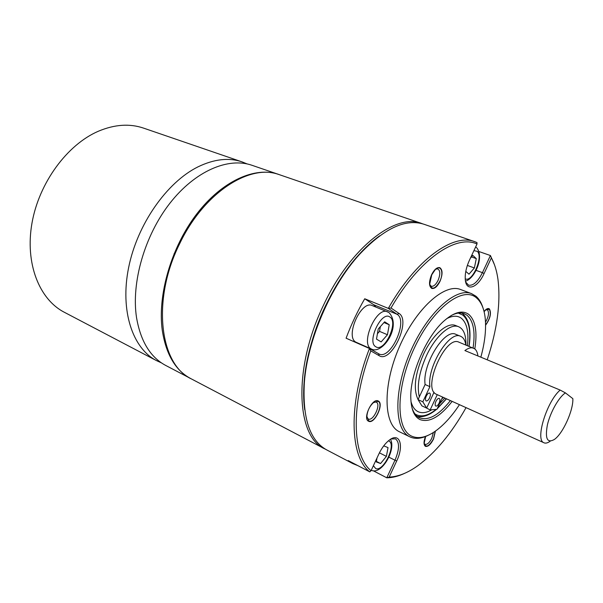 <?xml version="1.0" encoding="UTF-8"?>
<svg xmlns="http://www.w3.org/2000/svg" width="603" height="603" viewBox="0 0 603 603"><rect width="100%" height="100%" fill="white"/><g stroke="black" fill="none" stroke-linecap="round" stroke-linejoin="round"><path stroke-width="0.9" d="M450.396 400.611C438.796 415.233 428.499 420.969 419.515 417.796L419.334 417.713C415.799 415.942 413.274 412.331 411.759 406.889M451.089 315.588C456.17 312.904 460.586 312.286 464.34 313.733L467.069 315.286C473.453 321.015 475.45 331.906 473.061 347.976M452.137 401.394C440.024 416.914 429.283 422.967 419.907 419.552C414.389 416.718 411.367 409.889 410.839 399.065C409.445 375.156 426.434 335.705 444.765 320.299C454.7 311.909 462.735 309.972 468.863 314.487C475.511 320.525 477.493 331.997 474.802 348.911M459.441 404.688C452.167 415.731 444.539 424.263 436.557 430.286C427.226 437.167 419.07 439.18 412.09 436.331C395.538 429.773 395.621 387.676 414.397 347.908C432.962 308.012 462.938 285.551 476.566 297.95C481.179 301.96 484.036 308.487 485.129 317.532C486.372 328.997 484.948 342.21 480.847 357.18M428.16 435.313C421.429 438.667 415.482 439.248 410.319 437.054L409.882 436.851C394.189 429.924 393.405 390.993 410.259 352.122C426.924 313.176 455.755 286.99 471.561 293.638L475.948 296.224C479.099 298.907 481.45 302.827 483.011 307.982M471.561 293.638L460.677 289.546C444.637 282.815 415.708 308.683 399.171 347.351C382.438 385.928 383.516 424.723 399.42 431.756L409.882 436.851M487.216 359.825C497.226 329.585 500.807 302.759 497.965 279.355C496.782 270.958 494.588 263.782 491.392 257.843L484.088 273.513C477.757 287.789 466.323 292.063 465.312 279.928C464.823 274.018 466.194 267.438 469.435 260.21L477.011 244.011C456.162 234.122 419.025 259.26 391 308.005L399.005 313.432C411.397 320.66 391.226 363.677 379.144 355.672L370.815 350.893C350.471 404.801 352.197 455.725 371.041 470.717L378.805 454.112C381.737 447.999 385.189 443.371 389.154 440.228C399.683 431.695 404.274 445.572 396.661 461.046L389.184 477.094C398.108 476.724 407.598 472.978 417.63 465.848C435.358 452.808 451.496 433.414 466.036 407.666M484.096 311.706L485.769 309.912L489.282 309.233C491.347 313.334 490.111 318.58 485.581 324.987M439.836 281.3C434.921 289.402 431.56 290.277 429.751 283.93L431.756 274.787L435.223 269.699C440.868 263.873 444.192 272.571 439.836 281.3M378.043 401.304C384.081 403.686 374.561 423.999 368.832 420.939L366.888 416.387C367.333 410.975 369.496 406.407 373.378 402.668L378.043 401.304M435.223 431.258L433.421 438.969C428.854 446.725 425.793 448.104 424.226 443.107L425.635 436.459M391.046 438.961L395.462 438.856C399.691 442.233 399.525 449.363 394.965 460.247L386.779 477.802L389.184 477.094M373.408 470.822L386.779 477.802C392.425 477.749 398.372 476.264 404.621 473.34M375.842 307.04L373.754 304.749L364.725 298.764C357.504 311.246 351.293 324.391 346.084 338.2L369.443 348.481C347.984 404.198 349.898 457.164 369.782 471.878L348.248 460.586L352.838 463.609L357.896 465.644M478.895 251.519L490.42 255.529L494.468 264.755M476.031 270.348L482.438 272.662L490.42 255.529L491.392 257.843M359.622 344.155L360.089 344.057M484.088 273.513L482.438 272.662C477.795 281.835 473.151 286.003 468.516 285.159L465.682 282.038M364.725 298.764L388.324 308.382C416.032 259.448 453.185 233.157 474.689 241.645L476.981 242.564L477.011 244.011M352.838 463.609L326.675 449.883C309.776 440.544 302.344 418.03 304.372 382.332C307.5 339.873 330.761 285.867 359.463 254.428C384.013 228.431 405.48 218.361 423.871 224.226L474.689 241.645M369.782 471.878L371.041 470.717M391 308.005L388.324 308.382L397.106 314.306C408.457 320.819 390.616 360.112 379.053 353.991L369.443 348.481L370.815 350.893M304.741 409.821C303.52 401.221 303.339 391.709 304.191 381.277C307.274 339.346 330.218 286.071 358.574 255.024C365.569 247.238 372.609 240.831 379.686 235.811C359.102 250.758 341.057 274.079 325.537 305.781C308.367 341.66 300.611 382.098 304.741 409.821M485.988 309.738L487.578 309.987C489.274 312.716 488.581 316.771 485.505 322.153M435.909 269.089L437.884 268.93C440.348 270.702 440.409 274.523 438.057 280.395C435.818 284.752 433.542 286.704 431.22 286.244L429.856 284.835M433.369 432.487L431.816 438.2C429.472 442.73 427.226 444.758 425.07 444.298M374.154 402.073L376.197 402.08C381.428 404.131 373.219 421.663 368.275 419.002L366.918 417.366M431.612 274.674C434.311 269.451 437.032 267.106 439.775 267.649C442.73 269.775 442.798 274.357 439.971 281.413C437.288 286.644 434.552 288.988 431.771 288.438C428.846 286.335 428.793 281.744 431.612 274.674M368.674 421.278L368.584 421.241C362.29 418.806 372.36 397.535 378.179 400.95L378.202 400.965C384.443 403.437 374.599 424.444 368.674 421.278M435.411 431.122L433.549 439.022C430.746 444.464 428.047 446.906 425.462 446.348C423.57 444.939 423.57 441.667 425.447 436.534M484.051 311.502C485.897 309.158 487.518 308.201 488.905 308.63L489.417 308.932C491.558 313.183 490.277 318.618 485.588 325.236M446.763 318.618C452.687 315.542 457.564 315.429 461.401 318.294C466.963 323.072 468.961 332.193 467.4 345.655M444.81 398.093L439.481 403.874M431.243 410.115C426.133 412.912 421.685 413.409 417.902 411.593C414.676 409.942 412.377 406.633 410.997 401.666M477.908 355.966C477.486 352.484 476.378 350.079 474.576 348.745L458.943 342.18C445.549 334.823 422.04 388.174 436.067 394.128L543.642 442.625C535.102 439.361 547.004 401.07 560.172 390.073L565.441 392.9C558.966 396.902 550.29 412.233 547.373 424.987C544.916 438.69 547.26 443.507 554.406 439.429C562.923 433.572 573.445 410.296 572.85 398.651L565.441 392.9M473.559 348.18C471.162 347.245 468.275 348.037 464.89 350.562L560.172 390.073M550.268 441.147C547.765 442.971 545.67 443.522 543.981 442.806M465.931 345.044C466.142 335.208 463.737 329.117 458.717 326.766L455.717 325.567C447.426 321.723 432.419 334.771 423.359 354.541C414.887 374.275 413.13 389.282 418.09 399.563M458.717 326.766C450.456 322.937 435.472 336.029 426.396 355.838C419.123 372.322 416.763 386.003 419.341 396.88M441.75 398.982L443.363 397.437M425.522 407.56L430.158 409.912L436.949 409.316L442.625 397.106M465.833 345.006C465.154 340.416 463.428 337.522 460.669 336.316L455.853 334.356C444.773 327.987 421.994 364.709 425.107 384.51L418.052 399.631L421.934 405.902L426.668 408.088L434.047 392.244M439.105 403.106C437.959 405.322 436.851 406.324 435.788 406.098C434.884 405.382 434.936 403.814 435.939 401.379C437.085 399.163 438.185 398.168 439.248 398.387C440.152 399.103 440.107 400.678 439.105 403.106M437.25 394.686L430.158 409.912M460.669 336.316C449.665 329.969 426.871 366.835 429.901 386.659L422.831 401.824L426.668 408.088M429.57 397.897C428.401 400.158 427.263 401.168 426.155 400.935C425.213 400.196 425.251 398.583 426.276 396.103C427.444 393.842 428.582 392.832 429.683 393.073C430.632 393.812 430.595 395.417 429.57 397.897M418.052 399.631L422.831 401.824M425.107 384.51L429.901 386.659M422.726 223.856L421.587 223.442C395.772 212.821 350.403 247.434 323.675 304.862C292.945 367.905 296.133 436.625 324.542 448.76L325.62 449.303M324.542 448.76L191.505 378.978C159.787 364.702 151.421 300.098 179.619 243.823C203.95 192.432 250.237 163.172 279.483 174.719L421.587 223.442M179.46 243.868C186.576 229.313 195.093 216.515 205.012 205.465M279.016 174.561L278.548 174.395C255.28 166.232 222.213 180.757 196.766 213.929C171.327 247.042 157.375 294.98 162.267 330.293C166.013 354.345 175.465 370.423 190.631 378.518L191.068 378.744M190.631 378.518L165.719 365.448C150.313 357.225 140.582 341.23 136.512 317.464C131.16 282.588 144.622 235.585 169.85 203.301C195.093 170.951 228.288 156.984 251.941 165.275L278.548 174.395M156.516 360.624L64.227 312.211C39.293 299.382 24.859 263.39 31.982 223.087C39.014 182.815 67.219 144.569 98.432 131.205C114.623 124.422 129.653 123.389 143.529 128.107L242.112 161.906C228.839 157.391 214.125 159.049 197.957 166.873C166.79 182.279 137.265 224.339 128.62 267.611C119.884 310.922 132.645 348.406 156.516 360.624L161.431 362.878M465.802 271.388L469.006 274.192L474.38 267.958L476.287 258.604L472.82 255.393L470.378 258.205M476.287 258.604L471.501 256.916M474.38 267.958L467.355 265.433M377.011 457.956L376.287 461.943L380.576 463.541L386.402 456.381L388.023 447.599L383.794 445.873L383.078 446.755M386.402 456.381L379.423 452.838M380.576 463.541L376.393 461.385M388.422 312.309L372.262 305.578C361.114 299.751 344.645 337.002 356.064 342.248L371.667 349.152C382.332 354.632 401.9 326.66 389.071 312.678M384.646 321.806L378.239 328.997L376.498 339.112L381.149 341.909L387.458 334.74L389.221 324.746L384.646 321.806M389.221 324.746L383.975 322.552M387.458 334.74L379.528 331.364L380.342 326.638M377.425 333.73L379.528 331.364M396.661 461.046L388.852 457.149M379.144 355.672L378.563 353.742M373.754 304.749L397.106 314.306L399.005 313.432M462.26 313.409L461.815 313.078M468.953 346.288C471.079 330.979 469.051 320.6 462.87 315.15L458.303 313.093M414.902 413.854L416.417 414.766C421.851 417.216 428.288 415.527 435.735 409.708M437.416 408.314L446.341 398.779M465.222 278.782C472.149 283.041 483.719 256.546 477.222 251.315L473.905 250.644M373.385 465.704L375.714 468.576C383.644 472.119 396.91 443.665 388.634 440.921L388.4 440.831M388.807 312.505L387.548 311.849C376.589 306.09 359.953 343.74 371.192 348.903L371.667 349.152M389.892 317.02C381.443 310.379 366.42 342.248 375.88 346.8C384.465 352.649 398.839 322.055 389.892 317.02M304.191 381.277L304.372 382.332M358.574 255.024L359.463 254.428M462.486 313.522L461.875 313.085M417.359 416.454C423.118 417.547 429.449 415.233 436.346 409.52M437.183 408.811L446.484 398.847M469.096 346.348C471.403 330.534 469.24 319.628 462.614 313.628M247.124 163.926L242.112 161.906M476.491 247.592L475.639 246.944M465.501 281.209C474.757 278.518 484.262 257.504 476.92 248.006M371.252 470.265L371.667 470.438M371.885 470.513C382.242 474.41 396.292 449.084 390.465 439.316M174.96 254.247L174.018 253.84M183.335 236.338L182.498 235.992"/></g></svg>
